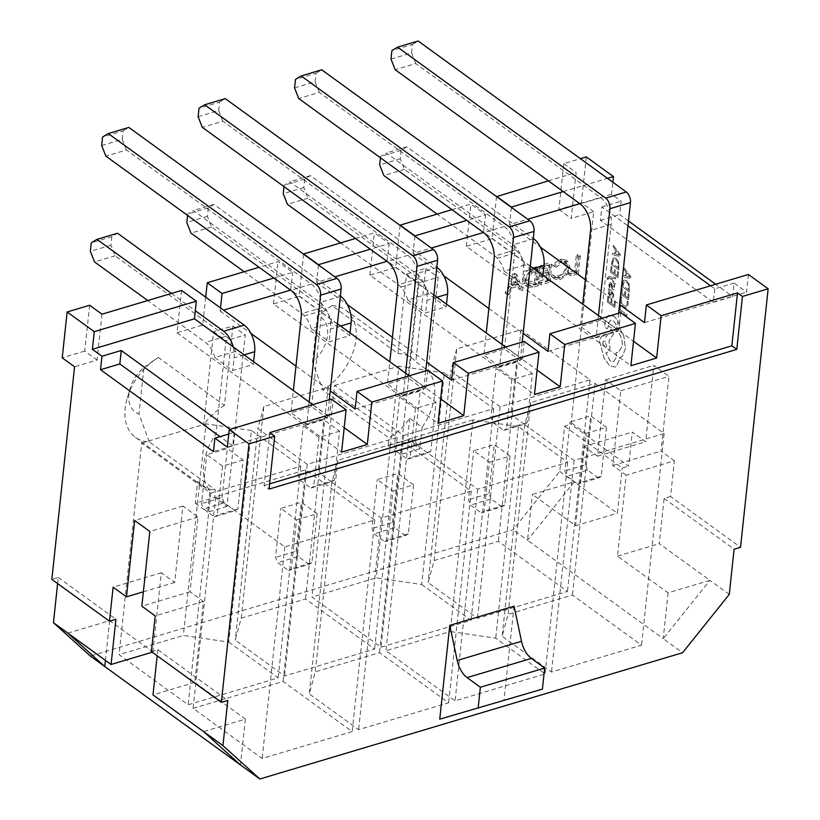 <?xml version="1.0" encoding="UTF-8"?>
<svg xmlns="http://www.w3.org/2000/svg" width="820" height="820" viewBox="0 0 820 820"><rect width="100%" height="100%" fill="white"/><g stroke="black" fill="none" stroke-linecap="round" stroke-linejoin="round"><path stroke-width="0.61" stroke-dasharray="4.1 3.07" d="M331.885 305.604L317.514 315.669A30.524 20.223 -54 0 1 327.569 335.134A30.524 20.223 -54 0 1 312.553 362.081L322.854 390.043A50.871 33.712 126 0 0 355.982 339.275A50.871 33.712 126 0 0 345.671 310.103A50.871 33.712 126 0 0 331.885 305.604L398.007 353.574L406.505 274.126L418.835 283.074L438.126 277.314L428.142 370.742A50.871 33.712 -54 0 1 434.446 396.193A50.871 33.712 -54 0 1 422.105 427.21L409.764 418.261A50.871 33.712 -54 0 1 388.987 438.013L322.854 390.043M524.769 424.637L574.113 460.43L664.128 433.544L595.043 383.432L530.745 402.63L524.769 424.637L502.147 636.248L508.133 614.252L572.422 595.043L641.517 645.166L551.501 672.051L502.147 636.248M585.89 433.411L606.462 427.271L590.666 415.812L570.095 421.962L585.89 433.411L580.652 482.396L577.813 484.128L566.958 476.256L564.867 470.936L570.095 421.962M524.749 265.003L504.167 271.154L522.084 284.14L542.655 277.99L524.749 265.003A20.346 11.521 -106.6 0 0 515.349 249.833L404.434 169.381L400.262 158.752L401.164 150.285L406.853 146.811L533.277 238.507M496.541 196.615L492.051 238.661L466.334 246.338L630.918 365.72M492.051 238.661L633.522 341.274M598.477 315.587L596.099 337.83L616.681 331.69L600.886 320.231L580.314 326.38L582.692 304.138M596.099 337.83L580.314 326.38M472.884 419.922L408.585 439.12L477.681 489.232L567.686 462.347L518.342 426.554L472.884 419.922L450.262 631.533L495.721 638.175L545.074 673.968L455.059 700.854L385.974 650.742L450.262 631.533M489.448 462.224L510.019 456.074L494.234 444.624L473.652 450.764L489.448 462.224L484.21 511.198L481.371 512.941L470.516 505.058L468.425 499.749L473.652 450.764M428.306 293.816L407.735 299.956L425.641 312.943L446.213 306.803L428.306 293.816A20.346 11.521 -106.6 0 0 418.907 278.636L308.002 198.184L303.82 187.554L304.722 179.088L310.411 175.613L436.834 267.32M400.098 225.418L395.609 267.463L369.892 275.141L534.476 394.522M395.609 267.463L537.09 370.086M502.035 344.4L499.667 366.642L520.239 360.492L504.443 349.043L483.872 355.183L486.25 332.94M499.667 366.642L483.872 355.183M331.885 482.252L381.238 518.045L471.244 491.159L402.159 441.047L337.861 460.245L331.885 482.252L309.273 693.864L315.249 671.867L379.547 652.659L448.632 702.771L358.617 729.667L309.273 693.864M393.005 491.026L413.577 484.886L397.792 473.427L377.21 479.577L393.005 491.026L387.768 540.001L384.928 541.743L374.074 533.871L371.983 528.551L377.21 479.577M331.864 322.619L311.292 328.769L329.199 341.755L349.771 335.606L331.864 322.619A20.346 11.521 -106.6 0 0 322.475 307.449L211.56 226.996L207.378 216.357L208.28 207.901L213.969 204.426L340.392 296.122M303.656 254.231L299.167 296.266L273.449 303.954L438.034 423.335M299.167 296.266L440.647 398.889M405.603 373.202L403.225 395.445L423.796 389.305L408.001 377.846L387.429 383.996L389.808 361.743M403.225 395.445L387.429 383.996M273.87 278.011L292.781 272.363L277.97 261.631L259.069 267.279M355.511 238.466L374.412 232.818L389.223 243.56L370.312 249.208M451.953 209.664L470.854 204.016L485.665 214.758L466.754 220.395M427.753 370.271L425.867 387.901L409.19 375.806M355.142 409.026L425.867 387.901M451.584 380.224L522.309 359.098L505.632 347.003M524.195 341.458L522.309 359.098M548.026 351.411L618.751 330.286L602.075 318.201M620.627 312.656L618.751 330.286M220.508 307.93L220.17 311.128L223.532 310.124M290.546 290.106L292.781 272.363M318.467 264.962L316.612 282.316L334.867 276.863M386.989 261.303L389.223 243.56M414.91 236.16L413.054 253.513L431.31 248.06M483.431 232.49L485.665 214.758M337.44 323.767L290.895 290.003M220.17 311.128L250.981 333.473M295.979 366.109L330.255 390.976M316.612 282.316L347.424 304.671M392.421 337.307L426.697 362.173M433.882 294.954L387.337 261.19M413.054 253.513L443.856 275.858M488.863 308.505L523.139 333.361M530.314 266.151L483.779 232.388M229.979 429.342L234.182 432.396L228.77 434.005M227.355 447.197L329.425 416.714L312.758 404.619M226.914 506.422L207.624 512.182L209.94 490.585A50.871 33.712 -54 0 1 215.967 434.118L225.951 340.689L245.241 334.929L226.914 506.422L214.584 497.473L195.293 503.234L197.599 481.637L209.94 490.585M422.105 427.21L419.799 448.806L400.508 454.567L418.835 283.074M273.449 303.954L277.97 261.631M369.892 275.141L374.412 232.818M466.334 246.338L470.854 204.016M548.395 180.851L576.132 172.569L571.232 218.417L593.741 211.693L571.017 424.319L564.591 426.236L559.752 471.438L513.064 529.771L90.333 656.041M57.615 583.584L58.271 577.475L51.844 579.391M101.967 314.204L97.067 360.052L74.569 366.776M181.538 290.434L177.007 332.756L202.724 325.079L205.707 297.188M520.341 288.507L514.386 273.214L505.089 293.058L506.657 292.596L509.64 286.231L516.918 284.058L518.763 288.978L520.341 288.507L522.801 290.3L517.061 274.936L514.601 273.152M523.314 279.292L525.169 285.35L530.601 285.442L535.583 283.956L537.469 266.315L529.054 269.442C525.63 272.025 523.713 275.315 523.314 279.292L525.784 281.086L527.629 287.133L533.072 287.226L538.053 285.739L535.583 283.956M538.473 283.095L547.534 280.378L549.42 262.748L540.359 265.454L540.165 267.269L547.791 264.983L547.207 270.415L539.58 272.691L539.386 274.495L547.012 272.219L546.294 279.005L538.668 281.281L538.473 283.095L540.944 284.878L550.005 282.172L547.534 280.378M567.45 265.803L565.318 259.725L559.783 259.212L552.372 264.993L553.52 265.68L559.681 260.996L564.345 261.498L565.995 266.346C565.041 271.184 562.366 274.392 557.979 275.95L553.356 275.448L552.557 274.72L551.183 276.145L552.249 277.242L557.784 277.765L564.744 272.691L567.45 265.803L569.92 267.587L567.788 261.518L562.253 261.006L559.783 259.212M568.352 274.167L575.978 271.891L577.864 254.251L576.419 254.682L574.728 270.508L568.547 272.353L568.352 274.167L570.822 275.95L578.448 273.675L575.978 271.891M312.553 362.081L317.514 315.669M409.764 418.261L407.458 439.858L388.178 445.619L388.987 438.013M388.178 445.619L400.508 454.567M407.458 439.858L419.799 448.806M406.505 274.126L425.785 268.365L415.801 361.794L428.142 370.742M425.785 268.365L438.126 277.314M215.967 434.118L203.637 425.17L213.62 331.741L232.911 325.981L224.413 405.428L158.291 357.458A50.871 33.712 126 0 0 155.134 359.519A50.871 33.712 126 0 0 127.284 397.905A50.871 33.712 126 0 0 135.474 437.408A50.871 33.712 126 0 0 149.26 441.898L215.393 489.868L214.584 497.473M232.911 325.981L245.241 334.929M149.26 441.898L138.959 413.936A30.524 20.223 -54 0 1 130.175 388.28A30.524 20.223 -54 0 1 143.92 367.524L138.959 413.936M143.92 367.524L158.291 357.458M213.62 331.741L225.951 340.689M195.293 503.234L207.624 512.182M197.599 481.637A50.871 33.712 126 0 0 201.607 485.368A50.871 33.712 126 0 0 215.393 489.868M309.16 402.005L306.782 424.258L327.354 418.108L311.559 406.658L290.987 412.798L293.365 390.556M306.782 424.258L290.987 412.798M235.422 351.421L214.85 357.571L232.757 370.558L253.329 364.418L235.422 351.421A20.346 11.521 -106.6 0 0 226.033 336.251L115.118 255.799L110.936 245.17L111.838 236.703L117.526 233.228M177.007 332.756L341.591 452.138M202.724 325.079L344.205 427.691M748.414 274.485L746.528 292.125L734.064 283.074L732.629 296.532L715.696 284.263M628.509 221.01L619.705 214.625L621.14 201.166L611.556 194.217L612.847 182.214M670.565 496.52L664.139 498.447L659.3 543.639L709.905 580.345L668.115 592.829L617.511 556.124L626.162 475.2L674.378 460.799L670.565 496.52L740.532 547.278M674.378 460.799L661.012 451.102L668.997 376.39L653.827 365.382L645.658 441.775L632.292 432.078L628.653 466.119L571.017 424.319M586.3 156.897L581.4 202.745L593.741 211.693M564.591 426.236L622.216 468.046L628.653 466.119M559.752 471.438L617.388 513.238L622.216 468.046M58.271 577.475L115.907 619.274M626.162 475.2L612.786 465.504L620.771 390.791L605.601 379.793L597.442 456.186L584.066 446.48L575.599 525.722L532.405 494.388L574.195 481.904L527.506 540.247L513.064 529.771M563.197 191.593L607.528 178.35M581.4 202.745L558.902 209.469L563.801 163.621L580.375 158.67M563.801 163.621L576.132 172.569M421.695 584.476L471.049 620.279L381.034 647.164L311.948 597.052L376.236 577.844L421.695 584.476L444.317 372.864L493.66 408.657L403.655 435.543L334.56 385.431L311.948 597.052M228.821 642.091L278.164 677.894L188.159 704.78L119.064 654.657L183.362 635.459L228.821 642.091L251.432 430.479L300.786 466.272L210.771 493.158L141.675 443.046L119.064 654.657M241.223 618.178L305.522 598.969L374.607 649.081L284.591 675.967L235.248 640.174L241.223 618.178L263.835 406.556L328.133 387.347L397.218 437.46L307.213 464.345L257.859 428.553L235.248 640.174M434.108 560.562L498.396 541.354L567.491 591.466L477.476 618.352L428.132 582.559L434.108 560.562L456.719 348.941L521.018 329.732L590.103 379.855L500.097 406.74L450.744 370.937L428.132 582.559M193.089 708.357L283.105 681.471L352.19 731.583L262.174 758.469L193.089 708.357L215.701 496.735L305.716 469.85L374.801 519.962L284.796 546.848L215.701 496.735M668.115 592.829L663.216 638.678L527.506 540.247L532.405 494.388M729.277 594.397L709.905 580.345L663.216 638.678L682.578 652.73M331.311 399.073L329.425 416.714M296.563 519.839L317.145 513.689L301.35 502.24L280.778 508.379L296.563 519.839L291.336 568.813L288.486 570.546L277.632 562.674L275.54 557.354L280.778 508.379M664.139 498.447L734.105 549.195M617.511 556.124L659.3 543.639M575.599 525.722L617.388 513.238M67.875 633.143L109.665 620.658L152.868 651.992L152.202 652.197M439.745 719.171L542.42 689.087M514.058 606.185L504.033 699.962M151.392 651.603L157.819 649.676L227.786 700.434M157.819 649.676L157.163 655.795M210.771 493.158L188.159 704.78M300.786 466.272L278.164 677.894M141.675 443.046L205.974 423.837L183.362 635.459M243.12 459.999L222.538 466.139L206.753 454.69L227.324 448.54L243.12 459.999L237.882 508.974L235.032 510.706L214.461 516.856L203.606 508.984L201.515 503.664L206.753 454.69M251.432 430.479L205.974 423.837M284.796 546.848L262.174 758.469M374.801 519.962L352.19 731.583M305.716 469.85L283.105 681.471M152.868 651.992L161.335 572.749L174.711 582.456L182.87 506.063L198.04 517.061L190.055 591.774L203.432 601.47L194.781 682.394L245.385 719.099L203.585 731.583M245.385 719.099L240.485 764.947M109.665 620.658L105.421 660.377M194.781 682.394L152.991 694.878M161.335 572.749L113.119 587.161M203.432 601.47L155.205 615.871M174.711 582.456L143.367 591.814M182.87 506.063L134.654 520.464M198.04 517.061L149.824 531.473M190.055 591.774L141.839 606.175M584.066 446.48L632.292 432.078M612.786 465.504L661.012 451.102M620.771 390.791L668.997 376.39M605.601 379.793L653.827 365.382M597.442 456.186L645.658 441.775M644.469 322.608L746.528 292.125M511.352 207.357L509.497 224.711L527.752 219.258M579.873 203.688L611.556 194.217M509.497 224.711L540.298 247.056M585.306 279.692L619.582 304.558M710.571 285.79L714.774 288.835L734.064 283.074M714.774 288.835L713.338 302.293L600.414 220.395L601.849 206.927L627.987 225.889M601.849 206.927L621.14 201.166M269.77 432.622L264.112 485.522L269.042 489.099M264.112 485.522L269.606 483.882M311.559 406.658L321.819 310.718A20.346 11.521 -106.6 0 0 311.364 284.14L126.423 149.988L105.852 156.138M126.423 149.988L122.241 139.359L101.67 145.509M122.241 139.359L123.143 130.892L102.572 137.042M123.143 130.892L128.832 127.418M329.322 399.668L327.354 418.108M317.145 513.689L311.907 562.663L291.336 568.813M311.907 562.663L309.058 564.406L288.486 570.546M309.058 564.406L298.203 556.534L277.632 562.674M298.203 556.534L296.112 551.214L275.54 557.354M296.112 551.214L301.35 502.24M237.882 508.974L217.31 515.124L214.461 516.856M235.032 510.706L224.178 502.834L203.606 508.984M224.178 502.834L222.087 497.514L201.515 503.664M222.087 497.514L227.324 448.54M222.538 466.139L217.31 515.124M214.85 357.571A20.346 11.521 -106.6 0 0 205.451 342.401L147.733 300.53M233.167 346.891A20.346 11.521 73.4 0 1 234.11 357.868L232.757 370.558M253.616 361.722L253.329 364.418M171.482 293.437L195.314 310.718M115.118 255.799L94.546 261.949M110.936 245.17L90.364 251.309M111.838 236.703L91.266 242.853M558.902 209.469L571.232 218.417M89.636 305.255L84.737 351.103L97.067 360.052M84.737 351.103L62.228 357.827M224.413 405.428A50.871 33.712 126 0 0 203.637 425.17M398.007 353.574A50.871 33.712 -54 0 1 411.794 358.063A50.871 33.712 -54 0 1 415.801 361.794M517.061 274.936L514.386 273.214M516.856 274.997L507.559 294.851L505.089 293.058M507.559 294.851L509.128 294.38L506.657 292.596M509.128 294.38L512.1 288.025L509.64 286.231M512.1 288.025L519.388 285.842L516.918 284.058M519.388 285.842L521.233 290.762L518.763 288.978M521.233 290.762L522.801 290.3M518.804 284.273L513.053 285.985L516.61 278.4L518.804 284.273L516.333 282.48L510.593 284.191L514.14 276.617L516.333 282.48M513.053 285.985L510.593 284.191M516.61 278.4L514.14 276.617M538.053 285.739L539.939 268.109L537.469 266.315M539.939 268.109L531.524 271.236L529.054 269.442M531.524 271.236C528.09 273.818 526.184 277.098 525.784 281.086M537.172 270.682L538.299 270.344L536.803 284.366L530.417 285.842L528.633 285.257L527.229 280.655L532.18 272.65L537.172 270.682L534.701 268.898L535.839 268.56L534.332 282.572L527.947 284.048L526.163 283.464L524.759 278.861L529.71 270.866L534.701 268.898M538.299 270.344L535.839 268.56M536.803 284.366L534.332 282.572M532.18 272.65L529.71 270.866M527.229 280.655L524.759 278.861M530.417 285.842L527.947 284.048M550.005 282.172L551.891 264.532L549.42 262.748M551.891 264.532L542.819 267.248L540.359 265.454M542.819 267.248L542.635 269.052L540.165 267.269M542.635 269.052L550.251 266.777L547.791 264.983M550.251 266.777L549.677 272.199L547.207 270.415M549.677 272.199L542.051 274.485L539.58 272.691M542.051 274.485L541.856 276.289L539.386 274.495M541.856 276.289L549.482 274.013L547.012 272.219M549.482 274.013L548.754 280.788L546.294 279.005M548.754 280.788L541.128 283.074L538.668 281.281M541.128 283.074L540.944 284.878M562.253 261.006L554.843 266.787L552.372 264.993M554.843 266.787L553.52 265.68M555.991 267.474L562.141 262.789L559.681 260.996M562.141 262.789L566.815 263.281L568.465 268.14L565.995 266.346M568.465 268.14C567.512 272.978 564.836 276.176 560.449 277.734L557.979 275.95M560.449 277.734L555.816 277.242L552.557 274.72M555.027 276.514L553.654 277.939L551.183 276.145M553.654 277.939L554.72 279.026L560.245 279.548L557.784 277.765M560.245 279.548L567.204 274.485L564.744 272.691M567.204 274.485L569.92 267.587M578.448 273.675L580.324 256.045L577.864 254.251M580.324 256.045L578.889 256.475L576.419 254.682M578.889 256.475L577.198 272.301L574.728 270.508M577.198 272.301L571.017 274.146L568.547 272.353M571.017 274.146L570.822 275.95M713.338 302.293L732.629 296.532M600.414 220.395L619.705 214.625M234.182 432.396L232.736 445.854L213.456 451.615M232.736 445.854L220.016 436.619M574.113 460.43L551.501 672.051M664.128 433.544L641.517 645.166M595.043 383.432L572.422 595.043M530.745 402.63L508.133 614.252M408.585 439.12L385.974 650.742M477.681 489.232L455.059 700.854M567.686 462.347L545.074 673.968M518.342 426.554L495.721 638.175M381.238 518.045L358.617 729.667M471.244 491.159L448.632 702.771M402.159 441.047L379.547 652.659M337.861 460.245L315.249 671.867M500.097 406.74L477.476 618.352M590.103 379.855L567.491 591.466M521.018 329.732L498.396 541.354M532.436 373.571L511.864 379.721L496.069 368.262L516.651 362.122L532.436 373.571L527.209 422.556L524.359 424.288L503.787 430.438L492.933 422.556L490.842 417.247L496.069 368.262M456.719 348.941L450.744 370.937M403.655 435.543L381.034 647.164M493.66 408.657L471.049 620.279M334.56 385.431L398.858 366.222L376.236 577.844M435.994 402.384L415.422 408.524L399.627 397.075L420.209 390.925L435.994 402.384L430.766 451.359L427.917 453.101L407.345 459.241L396.49 451.369L394.399 446.049L399.627 397.075M444.317 372.864L398.858 366.222M307.213 464.345L284.591 675.967M397.218 437.46L374.607 649.081M328.133 387.347L305.522 598.969M339.552 431.187L318.98 437.337L303.195 425.877L323.767 419.737L339.552 431.187L334.324 480.171L331.475 481.904L310.903 488.054L300.048 480.171L297.957 474.862L303.195 425.877M263.835 406.556L257.859 428.553M408.001 377.846L418.251 281.916A20.346 11.521 -106.6 0 0 407.806 255.327L222.866 121.186L202.294 127.336M222.866 121.186L218.684 110.556L198.112 116.696M218.684 110.556L219.586 102.09L199.014 108.23M219.586 102.09L225.274 98.615M425.764 370.865L423.796 389.305M413.577 484.886L408.35 533.861L387.768 540.001M408.35 533.861L405.5 535.593L384.928 541.743M405.5 535.593L394.645 527.721L374.074 533.871M394.645 527.721L392.554 522.401L371.983 528.551M392.554 522.401L397.792 473.427M334.324 480.171L313.752 486.311L310.903 488.054M331.475 481.904L320.62 474.032L300.048 480.171M320.62 474.032L318.529 468.712L297.957 474.862M318.529 468.712L323.767 419.737M318.98 437.337L313.752 486.311M311.292 328.769A20.346 11.521 -106.6 0 0 301.893 313.588L244.175 271.728M187.565 215.404L187.708 214.04L193.397 210.566L320.097 302.478A20.346 11.521 73.4 0 1 330.552 329.056L329.199 341.755M350.058 332.92L349.771 335.606M211.56 226.996L190.978 233.136M207.378 216.357L186.806 222.507M208.28 207.901L187.708 214.04M213.969 204.426L193.397 210.566M504.443 349.043L514.693 253.103A20.346 11.521 -106.6 0 0 504.249 226.525L319.308 92.383L298.736 98.523M319.308 92.383L315.126 81.744L294.554 87.894M315.126 81.744L316.028 73.277L295.456 79.427M316.028 73.277L321.717 69.802M522.207 342.053L520.239 360.492M510.019 456.074L504.792 505.058L484.21 511.198M504.792 505.058L501.942 506.791L481.371 512.941M501.942 506.791L491.088 498.919L470.516 505.058M491.088 498.919L488.997 493.599L468.425 499.749M488.997 493.599L494.234 444.624M430.766 451.359L410.184 457.509L407.345 459.241M427.917 453.101L417.062 445.219L396.49 451.369M417.062 445.219L414.971 439.909L394.399 446.049M414.971 439.909L420.209 390.925M415.422 408.524L410.184 457.509M407.735 299.956A20.346 11.521 -106.6 0 0 398.335 284.786L340.618 242.915M283.997 186.601L284.151 185.238L289.839 181.763L416.539 273.665A20.346 11.521 73.4 0 1 426.994 300.253L425.641 312.943M446.5 304.107L446.213 306.803M308.002 198.184L287.42 204.334M303.82 187.554L283.238 193.704M304.722 179.088L284.151 185.238M310.411 175.613L289.839 181.763M600.886 320.231L611.136 224.301A20.346 11.521 -106.6 0 0 600.681 197.712L415.75 63.57L395.168 69.72M415.75 63.57L411.568 52.941L390.996 59.081M411.568 52.941L412.47 44.475L391.898 50.625M412.47 44.475L418.159 41M618.649 313.25L616.681 331.69M606.462 427.271L601.224 476.246L580.652 482.396M601.224 476.246L598.385 477.988L577.813 484.128M598.385 477.988L587.53 470.106L566.958 476.256M587.53 470.106L585.439 464.796L564.867 470.936M585.439 464.796L590.666 415.812M527.209 422.556L506.627 428.696L503.787 430.438M524.359 424.288L513.505 416.416L492.933 422.556M513.505 416.416L511.413 411.097L490.842 417.247M511.413 411.097L516.651 362.122M511.864 379.721L506.627 428.696M504.167 271.154A20.346 11.521 -106.6 0 0 494.778 255.973L437.06 214.112M380.439 157.788L380.593 156.425L386.281 152.95L512.982 244.862A20.346 11.521 73.4 0 1 523.437 271.44L522.084 284.14M542.942 275.305L542.655 277.99M404.434 169.381L383.862 175.531M400.262 158.752L379.68 164.892M401.164 150.285L380.593 156.425M406.853 146.811L386.281 152.95M619.828 304.948L620.689 305.573L620.227 309.857L626.9 314.695L626.746 316.089L619.223 310.626L619.828 304.948L620.689 305.573M620.72 305.563L620.227 309.857M620.258 309.847L626.9 314.695M626.931 314.685L626.746 316.089M626.777 316.079L619.223 310.626M619.254 310.616L619.858 304.938M620.32 299.331L621.047 296.686L621.98 297.353L621.181 299.771L621.703 303.103L623.743 305.716L626.121 306.229L627.279 303.902L627.095 301.042L628.079 301.781L628.12 304.558L626.623 307.695L623.528 307.131L620.955 303.779L620.289 299.341L621.047 296.686M621.078 296.676L621.98 297.353M622.011 297.353L621.211 299.761L621.673 303.113L623.712 305.727L626.091 306.229L627.239 303.912L627.064 301.053M627.095 301.042L628.079 301.781M628.12 301.77L628.151 304.548L626.623 307.695L623.497 307.141L620.924 303.779L620.289 299.341M621.58 288.517L622.441 289.142L621.97 293.539L624.502 295.374L624.912 291.52L625.783 292.145L625.363 295.999L627.782 297.742L628.222 293.591L629.083 294.216L628.499 299.761L620.966 294.298L621.58 288.517L622.441 289.142M622.472 289.132L621.97 293.539M622.001 293.529L624.502 295.374M624.543 295.364L624.912 291.52M624.953 291.52L625.783 292.145M625.814 292.145L625.363 295.999M625.404 295.989L627.782 297.742M627.812 297.732L628.222 293.591M628.253 293.58L629.114 294.206L628.499 299.761M628.53 299.751L620.966 294.298M620.996 294.288L621.621 288.507M621.837 286.477L623.62 280.112L626.603 280.522L629.094 284.079L629.329 291.94L621.837 286.477L622.124 283.525L623.62 280.112L626.634 280.512L629.124 284.068L629.36 291.93L621.806 286.487M628.643 289.921L622.841 285.708L624.471 281.362L626.449 281.957L628.438 284.673L628.643 289.921L622.81 285.719L624.102 281.526L626.418 281.967L628.407 284.683L628.612 289.921M623.866 267.433L630.959 276.996L630.795 278.482L622.831 277.119L622.995 275.582L625.168 276.043L625.65 271.563L623.702 268.97L623.866 267.433L630.928 277.006L630.764 278.492L622.8 277.129L622.964 275.592L625.137 276.053L625.619 271.574L623.672 268.981L623.835 267.443M626.07 276.217L626.449 272.609L629.914 277.088L626.029 276.227L626.418 272.619L629.883 277.098L626.029 276.227M607.897 296.174L608.758 296.799L608.286 301.196L610.818 303.031L611.228 299.187L612.089 299.812L611.679 303.656L614.088 305.409L614.539 301.258L615.4 301.883L614.805 307.428L607.282 301.965L607.897 296.174L608.758 296.799M608.788 296.789L608.286 301.196M608.317 301.186L610.818 303.031M610.849 303.021L611.228 299.187M611.259 299.177L612.089 299.812M612.13 299.802L611.679 303.656M611.71 303.646L614.088 305.409M614.118 305.399L614.539 301.258M614.569 301.247L615.43 301.873L614.805 307.428M614.836 307.418L607.282 301.965M607.312 301.955L607.928 296.163M613.934 295.466L613.145 297.752L612.232 297.086L613.155 295.036L612.007 292.525L610.582 296.235L609.506 295.917L608.204 292.351L609.414 290.69L608.583 290.055L608.727 288.702L612.191 291.213L613.934 295.466L613.114 297.762L612.202 297.096L613.124 295.046L611.966 292.535L610.551 296.245L609.475 295.928L608.173 292.361L609.383 290.7L608.553 290.065L608.696 288.712L612.161 291.223L613.903 295.477M610.449 294.749L609.147 293.765L609.752 291.356L611.249 292.012L610.449 294.749L609.731 294.616L608.983 292.566L609.578 291.428L611.279 292.012L610.418 294.759L609.701 294.616L610.418 294.759M611.505 286.539L610.705 284.068L609.803 285.124L610.09 287.717L609.086 287.02L609.691 282.767L610.941 282.746L611.781 283.843L613.083 288.384L613.934 287.451L613.749 285.216L614.672 285.883L614.088 289.685L612.847 289.716L612.038 288.712L610.705 284.068L609.772 285.135L610.049 287.728M610.09 287.717L609.116 287.01L608.983 284.714L609.649 282.777L610.91 282.757L613.053 288.394L613.965 287.441L613.78 285.206L614.703 285.872L614.057 289.696L612.817 289.726L611.474 286.549M609.691 282.767L610.941 282.746L609.691 282.767M614.088 289.685L612.817 289.726L614.088 289.685M615.687 277.519L615.533 278.913L610.808 277.929L615.061 283.392L614.897 284.899L609.854 277.99L608.819 277.867L607.938 279.548L607.107 278.011L609.127 276.514L615.717 277.508L615.533 278.913M615.574 278.902L611.269 278.082M611.269 278.441L615.061 283.392M615.092 283.382L614.897 284.899M614.928 284.888L609.885 277.98L608.85 277.857L607.938 279.548M608.85 277.857L607.907 278.697L608.85 277.857M607.968 279.538L607.097 278.933M607.128 278.923L607.149 278L609.157 276.504L615.717 277.508M611.084 266.377L611.945 267.002L611.474 271.399L614.006 273.234L614.416 269.39L615.277 270.016L614.867 273.859L617.275 275.612L617.716 271.461L618.587 272.086L617.993 277.632L610.47 272.168L611.084 266.377L611.945 267.002M611.976 266.992L611.474 271.399M611.505 271.389L614.036 273.224L614.447 269.38L615.277 270.016M615.307 270.005L614.867 273.859M614.897 273.849L617.275 275.612M617.306 275.602L617.716 271.461M617.747 271.451L618.587 272.086M618.618 272.076L617.993 277.632M618.024 277.621L610.47 272.168M610.5 272.158L611.115 266.367M611.33 264.337L613.114 257.972L616.097 258.382L618.598 261.949L618.823 269.811L611.3 264.347L613.114 257.972L616.127 258.382L618.628 261.939L618.864 269.8L611.3 264.347M618.147 267.781L612.335 263.568L613.975 259.222L615.943 259.817L617.942 262.533L618.147 267.781L612.304 263.579L613.606 259.386L615.912 259.827L617.911 262.543L618.106 267.791M613.37 245.303L620.453 254.856L620.299 256.342L612.335 254.979L612.499 253.441L614.662 253.903L615.143 249.423L613.206 246.83L613.37 245.303L620.422 254.866L620.268 256.352L612.304 254.989L612.468 253.452L614.631 253.913L615.113 249.434L613.175 246.84L613.339 245.313M615.564 254.077L615.953 250.469L619.418 254.917L615.533 254.087L615.922 250.479L619.387 254.928L615.533 254.087M613.842 316.182C617.255 319.072 619.325 323.295 620.043 328.84L623.825 336.036L625.496 348.459L622.431 356.126L619.715 357.786L619.633 359.621L616.127 366.56L615.041 367.042L609.639 365.73L604.145 358.279L599.369 340.392L602.208 335.821L606.072 337.01L611.177 329.179L613.76 333.607L608.922 341.14L610.131 348.192L607.271 352.764L605.826 352.825L610.264 360.984L613.596 361.784L616.435 357.212L616.056 352.579L618.321 352.538L622.298 346.06C622.585 339.777 620.73 334.591 616.753 330.491L616.814 329.886C616.958 326.073 615.779 323.07 613.278 320.886L610.644 320.241L608.512 323.367L608.153 327.303L607.271 328.717L606.236 328.471L604.811 325.048L605.303 320.538L608.419 315.331L613.801 316.192C617.224 319.082 619.295 323.305 620.012 328.851L623.794 336.046L625.465 348.469L622.4 356.136L619.684 357.797L619.602 359.631L616.097 366.571L615.01 367.053L609.608 365.74L604.114 358.289L599.338 340.402L602.177 335.831L606.041 337.02L611.146 329.189L613.729 333.617L608.891 341.151L610.101 348.203L607.241 352.764L605.795 352.836L610.234 360.995L613.565 361.794L616.394 357.223L616.025 352.59L618.29 352.549L622.257 346.06C622.544 339.787 620.699 334.601 616.712 330.501L616.784 329.886C616.927 326.083 615.748 323.08 613.247 320.897L610.613 320.251L608.481 323.377L608.122 327.313L607.241 328.728L606.205 328.482L604.781 325.058L605.262 320.548L608.419 315.331L613.801 316.192M602.577 342.801L603.674 341.017L604.976 341.325L606.749 345.825L605.642 347.608L602.546 342.811L603.643 341.028L604.945 341.335L606.718 345.835L605.611 347.618L602.546 342.811M321.819 310.718L301.237 316.868M311.364 284.14L290.792 290.28M226.033 336.251L205.451 342.401M244.155 354.865L234.11 357.868M533.072 287.226L530.601 285.442M536.69 269.073L534.23 267.289M534.958 284.919L532.487 283.125M418.251 281.916L397.679 288.056M407.806 255.327L387.224 261.477M322.475 307.449L301.893 313.588M340.597 326.053L330.552 329.056M340.361 296.42L320.097 302.478M514.693 253.103L494.122 259.253M504.249 226.525L483.667 232.665M418.907 278.636L398.335 284.786M437.039 297.25L426.994 300.253M436.804 267.617L416.539 273.665M611.136 224.301L590.564 230.44M600.681 197.712L580.109 203.862M515.349 249.833L494.778 255.973M533.482 268.447L523.437 271.44M533.246 238.804L512.982 244.862M135.474 437.408L201.607 485.368M345.671 310.103L411.794 358.063M130.175 388.28L127.284 397.905M150.839 362.491L155.134 359.519M525.169 285.35L527.629 287.133M526.163 283.464L528.633 285.257M564.345 261.498L566.815 263.281M553.356 275.448L555.816 277.242M552.249 277.242L554.72 279.026M565.318 259.725L567.788 261.518"/><path stroke-width="1.23" d="M523.139 333.361L548.026 351.411L549.912 333.781L620.627 312.656L635.438 323.398L630.918 365.72L656.635 358.032L661.156 315.71L646.355 304.968L748.414 274.485L768.155 288.804L742.438 296.481L737.508 292.904L661.156 315.71M633.522 341.274L656.635 358.032M426.697 362.173L451.584 380.224L453.47 362.583L524.195 341.458L538.996 352.2L534.476 394.522L560.193 386.845L564.713 344.523L549.912 333.781M537.09 370.086L560.193 386.845M330.255 390.976L355.142 409.026L357.028 391.396L427.753 370.271L442.554 381.003L438.034 423.335L463.751 415.648L468.271 373.325L453.47 362.583M440.647 398.889L463.751 415.648M205.707 297.188L207.255 282.757L222.056 293.488L273.87 278.011M207.255 282.757L259.069 267.279M370.312 249.208L318.498 264.686L303.687 253.944L355.511 238.466M466.754 220.395L414.94 235.883L400.129 225.141L451.953 209.664M442.554 381.003L371.829 402.128L357.028 391.396M538.996 352.2L468.271 373.325M635.438 323.398L564.713 344.523M223.532 310.124L290.546 290.106M222.056 293.488L220.508 307.93M334.867 276.863L386.989 261.303M431.31 248.06L483.431 232.49M409.19 375.806L337.44 323.767M250.981 333.473L295.979 366.109M347.424 304.671L392.421 337.307M505.632 347.003L433.882 294.954M443.856 275.858L488.863 308.505M602.075 318.201L530.314 266.151M229.241 429.567L331.311 399.073L346.112 409.815L269.77 432.622L274.7 436.199L248.983 443.876L229.241 429.567L227.355 447.197L214.891 438.157L213.456 451.615L100.532 369.707L101.967 356.249L92.383 349.299L94.269 331.659L67.127 311.979L89.636 305.255L101.967 314.204L181.538 290.434L196.339 301.176L94.269 331.659M248.983 443.876L221.359 702.351L151.392 651.603L155.205 615.871L141.839 606.175L149.824 531.473L134.654 520.464L126.485 596.857L113.119 587.161L109.48 621.201L51.844 579.391L74.569 366.776L62.228 357.827L67.127 311.979M228.77 434.005L214.891 438.157M312.758 404.619L194.453 318.806L196.339 301.176M92.383 349.299L194.453 318.806M220.016 436.619L119.822 363.947L121.257 350.488L101.967 356.249M121.257 350.488L229.979 429.342M548.395 180.851L496.541 196.615M105.421 660.377L104.765 666.516L90.333 656.041L53.443 622.677L57.615 583.584M346.112 409.815L341.591 452.138L367.309 444.46L371.829 402.128M344.205 427.691L367.309 444.46M715.696 284.263L628.509 221.01M53.443 622.677L67.875 633.143L104.765 666.516L259.848 779L682.578 652.73L729.277 594.397L734.105 549.195L740.532 547.278L768.155 288.804M612.847 182.214L613.442 176.587L586.3 156.897L580.375 158.67M152.202 652.197L111.079 664.477L115.907 619.274L109.48 621.201M111.079 664.477L67.875 633.143M496.571 196.328L511.383 207.07L563.197 191.593M607.528 178.35L613.442 176.587M240.485 764.947L203.585 731.583L222.958 745.636L227.786 700.434L221.359 702.351M259.848 779L222.958 745.636M274.7 436.199L269.042 489.099L736.78 349.392L742.438 296.481M449.77 625.383L439.745 719.171L542.42 689.087L544.675 668.054L531.38 658.419A20.346 11.521 73.4 0 1 521.52 641.281L514.058 606.185L449.77 625.383L457.222 660.479L521.52 641.281M478.132 708.295L480.376 687.252L544.675 668.054M480.376 687.252L467.092 677.617A20.346 11.521 73.4 0 1 457.222 660.479M157.163 655.795L152.991 694.878L203.585 731.583M143.367 591.814L126.485 596.857M619.582 304.558L644.469 322.608L646.355 304.968M527.752 219.258L579.873 203.688M540.298 247.056L585.306 279.692M627.987 225.889L710.571 285.79M269.606 483.882L731.85 345.814L737.508 292.904M731.85 345.814L736.78 349.392M293.365 390.556L301.237 316.868A20.346 11.521 -106.6 0 0 290.792 290.28L105.852 156.138L101.67 145.509L102.572 137.042L108.26 133.568L316.397 284.53A8.139 4.612 73.4 0 1 320.579 295.169L309.16 402.005M329.322 399.668L341.151 289.019A8.139 4.612 73.4 0 0 336.969 278.39L128.832 127.418L108.26 133.568M147.733 300.53L94.546 261.949L90.364 251.309L91.266 242.853L96.955 239.378L117.526 233.228L244.237 325.13A20.346 11.521 73.4 0 1 254.692 351.718L253.616 361.722M195.314 310.718L223.665 331.28A20.346 11.521 73.4 0 1 233.167 346.891M96.955 239.378L171.482 293.437M119.822 363.947L100.532 369.707M389.808 361.743L397.679 288.056A20.346 11.521 -106.6 0 0 387.224 261.477L202.294 127.336L198.112 116.696L199.014 108.23L204.703 104.755L412.839 255.727A8.139 4.612 73.4 0 1 417.021 266.356L405.603 373.202M425.764 370.865L437.593 260.217A8.139 4.612 73.4 0 0 433.411 249.577L225.274 98.615L204.703 104.755M340.392 296.122L340.679 296.327A20.346 11.521 73.4 0 1 351.124 322.916L350.058 332.92M244.175 271.728L190.978 233.136L186.806 222.507L187.565 215.404M486.25 332.94L494.122 259.253A20.346 11.521 -106.6 0 0 483.667 232.665L298.736 98.523L294.554 87.894L295.456 79.427L301.145 75.952L509.281 226.925A8.139 4.612 73.4 0 1 513.453 237.554L502.035 344.4M522.207 342.053L534.035 231.404A8.139 4.612 73.4 0 0 529.853 220.775L321.717 69.802L301.145 75.952M436.834 267.32L437.111 267.525A20.346 11.521 73.4 0 1 447.566 294.103L446.5 304.107M340.618 242.915L287.42 204.334L283.238 193.704L283.997 186.601M582.692 304.138L590.564 230.44A20.346 11.521 -106.6 0 0 580.109 203.862L395.168 69.72L390.996 59.081L391.898 50.625L397.587 47.15L605.713 198.112A8.139 4.612 73.4 0 1 609.895 208.741L598.477 315.587M618.649 313.25L630.477 202.601A8.139 4.612 73.4 0 0 626.295 191.972L418.159 41L397.587 47.15M533.277 238.507L533.553 238.712A20.346 11.521 73.4 0 1 544.008 265.301L542.942 275.305M437.06 214.112L383.862 175.531L379.68 164.892L380.439 157.788M467.092 677.617L531.38 658.419M336.969 278.39L316.397 284.53M341.151 289.019L320.579 295.169M254.692 351.718L244.155 354.865M244.237 325.13L223.665 331.28M433.411 249.577L412.839 255.727M437.593 260.217L417.021 266.356M351.124 322.916L340.597 326.053M529.853 220.775L509.281 226.925M534.035 231.404L513.453 237.554M447.566 294.103L437.039 297.25M626.295 191.972L605.713 198.112M630.477 202.601L609.895 208.741M544.008 265.301L533.482 268.447"/></g></svg>
